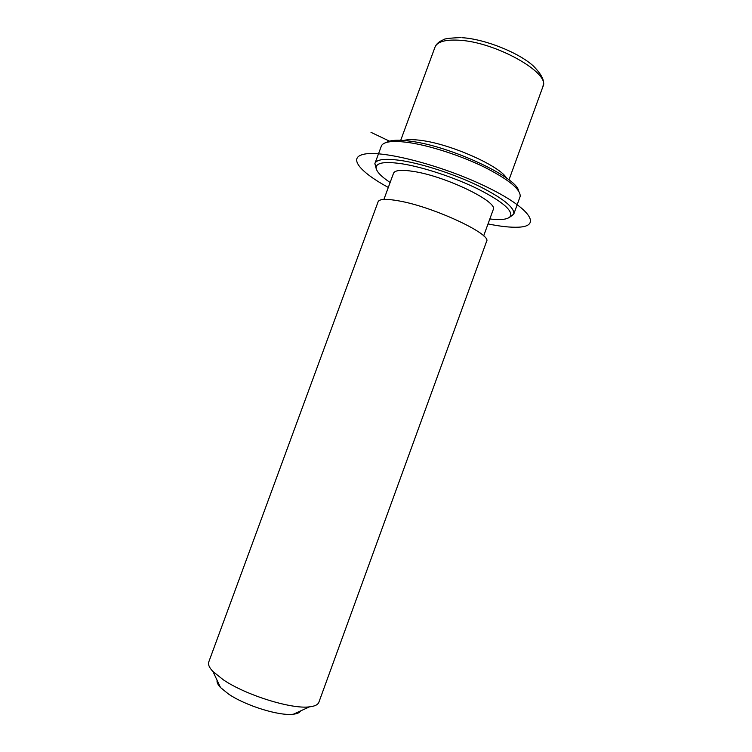 <?xml version="1.0" encoding="UTF-8"?>
<svg xmlns="http://www.w3.org/2000/svg" width="752" height="752" viewBox="0 0 752 752"><rect width="100%" height="100%" fill="white"/><g stroke="black" fill="none" stroke-linecap="round" stroke-linejoin="round"><path stroke-width="1.13" d="M403.739 140.464C407.603 139.374 413.497 139.364 421.421 140.464C450.899 144.121 499.901 166.004 506.547 178.092M383.905 199.412L393.531 173.233C394.885 170.168 401.512 169.557 413.431 171.428C445.861 176.241 498.858 202.1 493.199 209.705L483.658 235.912M399.199 200.953C434.167 207.101 492.334 234.483 486.572 241.43L318.876 702.246C317.946 704.727 314.815 706.26 309.476 706.852C291.579 709.38 245.763 695.121 223.325 679.808L212.966 671.536C209.272 667.644 207.872 664.448 208.774 661.948L378.115 201.743C379.393 198.885 386.415 198.622 399.199 200.953M217.093 680.278C216.689 682.252 217.826 684.677 220.515 687.544L228.392 693.936C245.34 705.667 279.481 716.242 293.383 714.212C297.294 713.751 299.728 712.642 300.687 710.875M386.331 142.466C390.354 139.985 398.522 139.581 410.846 141.273C450.504 146.179 516.972 177.303 518.56 190.848M376.216 168.73L374.863 163.626L381.508 145.672C383.924 141.489 392.967 140.436 408.646 142.542C429.815 145.568 460.656 155.542 484.232 167.066C508.728 179.54 520.713 189.325 520.177 196.413L513.663 214.423L509.33 217.441M390.138 182.473C380.061 175.789 375.427 170.497 376.235 166.606C377.767 162.385 386.537 161.473 402.527 163.88C423.348 167.235 453.945 177.322 476.994 188.517C500.926 200.624 512.159 209.723 510.693 215.815C508.794 219.302 501.838 220.355 489.834 218.954M374.928 163.419C376.724 159.17 385.738 158.249 401.982 160.655C423.357 164.039 454.781 174.361 478.545 185.885C503.229 198.349 514.96 207.796 513.748 214.217M389.47 141.15L371.009 132.352M488.02 223.927C500.559 226.484 510.74 227.565 518.57 227.179C542.324 226.267 530.104 207.674 485.059 186.167C440.193 164.585 379.657 149.394 362.831 154.508C348.129 158.193 360.979 172.65 388.305 187.436M400.722 140.286L435.023 47.094C437.175 41.849 444.921 39.546 458.259 40.176C494.788 41.482 551.037 73.113 542.935 86.583L508.972 179.897M293.383 714.212L309.476 706.852M220.515 687.544L212.966 671.536M461.897 37.685C484.814 38.963 519.134 52.772 533.572 66.195C546.309 79.345 543.282 83.491 542.935 86.583M435.023 47.094C435.963 44.744 437.814 42.751 440.578 41.116L443.323 39.781C443.943 38.766 449.63 38.042 460.393 37.6M376.235 166.606L374.863 163.626M510.693 215.815L513.663 214.423"/></g></svg>
